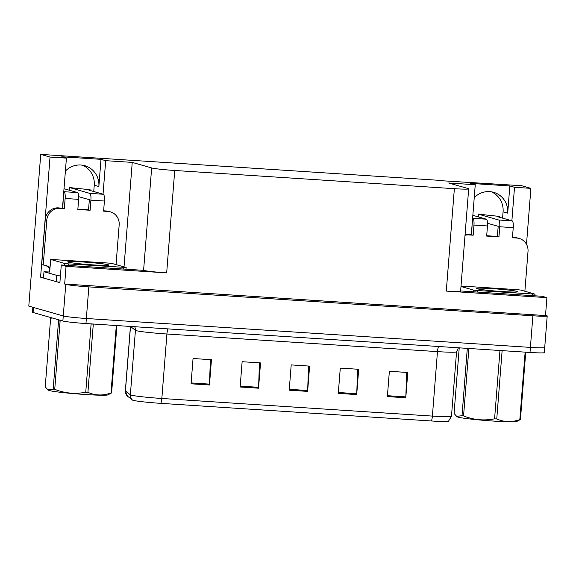 <?xml version="1.0" encoding="UTF-8"?>
<svg xmlns="http://www.w3.org/2000/svg" width="576" height="576" viewBox="0 0 576 576"><rect width="100%" height="100%" fill="white"/><g stroke="black" fill="none" stroke-linecap="round" stroke-linejoin="round"><path stroke-width="0.86" d="M82.462 165.19A20.318 19.642 -74.1 0 1 94.248 185.198L93.744 191.52M65.398 171.072A20.318 19.642 -74.1 0 1 84.809 165.701A20.318 19.642 -74.1 0 1 98.863 186.516L101.002 159.336L105.682 160.675L132.242 162.403L151.646 167.947A19.051 0.994 4.5 0 0 174.73 170.482L454.363 188.683A19.051 0.994 4.5 0 0 468.677 188.842A19.051 0.994 4.5 0 0 468.086 188.546L448.682 183.002L475.25 184.73L471.622 230.875A20.318 19.642 105.9 0 0 471.643 234.432M43.51 277.992L40.586 277.157L43.56 277.351M151.646 167.947L143.59 270.353L61.286 264.974L59.89 282.672L57.002 281.851M454.363 188.683L446.299 291.089L546.919 297.641L542.146 296.273L460.634 290.966M446.299 291.089A19.051 0.994 4.5 0 0 460.613 291.247L468.677 188.842M143.59 270.353A19.051 0.994 4.5 0 0 166.673 272.887L66.06 266.335L64.663 284.033L546.617 315.648A19.051 0.994 -175.5 0 1 547.2 315.95A19.051 0.994 -175.5 0 1 532.886 315.792L88.841 286.884A19.051 0.994 -175.5 0 1 65.758 284.35L64.663 284.033M61.286 264.974L66.06 266.335M544.126 347.256A19.051 0.994 -175.5 0 1 544.716 347.551A19.051 0.994 -175.5 0 1 530.402 347.393L86.35 318.492A19.051 0.994 -175.5 0 1 63.266 315.958L28.8 306.108L40.738 154.397L50.033 157.054L40.586 277.157M511.877 220.788L514.512 187.286L530.892 188.352L521.597 185.702L439.373 180.59M530.892 188.352L526.493 244.31M546.919 297.641L545.522 315.338M491.292 191.808A20.318 19.642 -74.1 0 1 503.078 211.817L502.582 218.138M439.387 180.346L40.738 154.397M132.242 162.403L124.02 266.89M50.033 157.054L66.413 158.119L62.784 204.264A20.318 19.642 105.9 0 0 62.806 207.814M103.046 194.177L105.682 160.675M474.228 197.683A20.318 19.642 105.9 0 1 493.646 192.319A20.318 19.642 105.9 0 1 507.694 213.134L509.832 185.954L470.57 183.398L475.25 184.73M509.832 185.954L514.512 187.286M101.002 159.336L61.74 156.78L66.413 158.119M431.374 420.977A6.35 1.591 -86.3 0 0 432.396 416.095A25.402 1.332 4.5 0 0 451.476 416.304L448.488 421.243A22.86 1.195 -175.5 0 1 431.374 420.977L160.819 403.358A22.86 1.195 -175.5 0 1 133.121 400.32A22.86 1.195 -175.5 0 1 132.48 400.061L127.548 396.194A22.86 1.195 -175.5 0 1 127.534 396.18L125.352 390.838A25.402 1.332 4.5 0 0 125.424 390.946A6.35 6.322 128.1 0 0 127.548 396.194M547.2 315.95L544.716 347.551A19.051 0.994 -175.5 0 1 530.402 347.393L86.35 318.492A19.051 0.994 -175.5 0 1 63.266 315.958L33.48 307.447A19.051 0.994 -175.5 0 1 32.897 307.152M406.678 372.42L405.828 396.893A5.083 1.267 93.7 0 1 405.778 397.778L407.772 372.492L389.369 371.297L387.374 396.583L405.778 397.778M357.602 369.23L356.753 393.703A5.083 1.267 93.7 0 1 356.702 394.582L358.69 369.295L340.286 368.1L338.292 393.386L356.702 394.582M210.362 359.64L209.513 384.113A5.083 1.267 93.7 0 1 209.462 384.998L211.45 359.712L193.046 358.517L191.059 383.803L209.462 384.998M259.445 362.837L258.588 387.31A5.083 1.267 93.7 0 1 258.538 388.195L260.532 362.909L242.129 361.714L240.134 386.993L258.538 388.195M308.52 366.034L307.67 390.506A5.083 1.267 93.7 0 1 307.62 391.392L309.607 366.106L291.204 364.903L289.217 390.19L307.62 391.392M544.716 347.551L544.313 352.613A19.051 0.994 -175.5 0 1 530.006 352.454L85.954 323.546A19.051 0.994 -175.5 0 1 62.87 321.012L33.084 312.502A19.051 0.994 -175.5 0 1 32.494 312.206L32.882 307.274M64.339 208.584L58.486 207.864A12.701 12.276 -74.1 0 0 45.223 219.708L41.688 264.586L43.25 265.032L46.786 220.147A12.701 12.276 -74.1 0 1 60.048 208.303L64.339 208.584L65.138 198.475L78.631 199.354A6.35 1.591 -86.3 0 0 77.573 192.586L64.008 188.712M78.631 199.354L77.839 209.462L90.108 210.262L88.546 209.815L89.345 199.706L78.703 196.661M77.868 209.124L88.546 209.815M103.63 210.802L106.344 210.974A12.701 12.276 -74.1 0 1 108.835 211.406L110.39 211.853A12.701 12.276 -74.1 0 1 119.174 224.863L116.05 264.614M90.108 210.262L90.907 200.153L104.4 201.031L103.608 211.14L107.899 211.421A12.701 12.276 -74.1 0 1 110.39 211.853M59.918 282.29A12.701 0.662 4.5 0 1 57.773 281.988A12.701 0.662 -175.5 0 1 56.29 281.686L43.502 278.028L43.999 271.714L56.786 275.364L56.29 281.686M60.422 275.969A12.701 0.662 -175.5 0 1 56.786 275.364M49.687 272.023A12.701 0.662 -175.5 0 1 43.999 271.714M43.25 265.032A12.701 12.276 -74.1 0 1 45.742 265.464A12.701 12.276 -74.1 0 1 49.932 267.631M49.853 268.596A12.701 12.276 105.9 0 0 44.957 265.27M62.784 208.138L63.281 197.942M104.4 201.031A6.35 1.591 -86.3 0 0 103.342 194.263L88.92 190.145L90.187 190.022L90.151 190.498M90.41 190.57L90.461 189.95L89.237 189.655L69.581 187.567L89.842 193.385A6.35 1.591 93.7 0 1 90.907 200.153M63.778 191.621L64.073 191.707A6.35 1.591 93.7 0 1 65.138 198.475M465.019 235.296A12.701 12.276 -74.1 0 1 468.878 234.922L473.177 235.202L473.969 225.086L487.469 225.965A6.35 1.591 -86.3 0 0 486.403 219.197L472.846 215.323M487.469 225.965L486.67 236.081L498.946 236.88L497.383 236.434L498.182 226.318L487.534 223.279M486.698 235.735L497.383 236.434M473.177 235.202L471.614 234.756L472.118 224.554M465.077 234.54A12.701 12.276 -74.1 0 1 467.323 234.475L471.614 234.756M512.467 237.413L515.174 237.593A12.701 12.276 -74.1 0 1 517.666 238.025L519.228 238.464A12.701 12.276 -74.1 0 1 528.012 251.474L524.88 291.233M498.946 236.88L499.738 226.764L513.238 227.642L512.438 237.758L516.737 238.032A12.701 12.276 -74.1 0 1 519.228 238.464M513.238 227.642A6.35 1.591 -86.3 0 0 512.172 220.874L497.75 216.756L499.018 216.641L498.982 217.109M499.248 217.181L499.291 216.562L498.074 216.274L478.411 214.186L498.679 219.996A6.35 1.591 93.7 0 1 499.738 226.764M472.615 218.232L472.91 218.318A6.35 1.591 93.7 0 1 473.969 225.086M68.364 262.174A20.707 1.08 -175.5 0 1 67.752 261.907A20.707 1.08 -175.5 0 1 85.313 262.159A20.707 1.08 -175.5 0 1 108.367 264.773A20.707 1.08 -175.5 0 1 108.972 265.154A20.707 1.08 -175.5 0 1 90.346 264.708A20.707 1.08 -175.5 0 1 68.364 262.174M126.058 267.473L68.558 263.902L64.706 263.484L50.573 259.423L108.173 263.045L112.025 263.47L126.058 267.473M477.194 288.785A20.707 1.08 -175.5 0 1 476.582 288.526A20.707 1.08 -175.5 0 1 494.143 288.77A20.707 1.08 -175.5 0 1 517.205 291.391A20.707 1.08 -175.5 0 1 517.81 291.766A20.707 1.08 -175.5 0 1 499.183 291.326A20.707 1.08 -175.5 0 1 477.194 288.785M461.023 286.02L517.01 289.656L520.855 290.081L534.989 294.142L477.389 290.52L473.544 290.095L460.987 286.51M116.906 325.562L111.607 392.911L107.834 394.906A29.844 1.562 -175.5 0 1 85.55 394.524A29.844 1.562 -175.5 0 1 48.578 390.24L47.822 389.722L53.172 389.11L58.536 320.89L57.506 319.478M111.607 392.911A34.286 1.793 -175.5 0 1 110.995 392.976L116.309 325.519M87.919 392.35A34.286 1.793 -175.5 0 1 86.839 392.278A34.286 1.793 -175.5 0 1 85.752 392.206L91.116 323.993A34.286 1.793 -175.5 0 0 92.21 324.065A34.286 1.793 -175.5 0 0 93.29 324.13L87.919 392.35C95.342 395.618 103.032 395.827 110.995 392.976M51.804 317.851L50.602 318.622L45.23 386.842L47.822 389.722M53.172 389.11A34.286 1.793 -175.5 0 0 54.734 389.311L60.106 321.098A34.286 1.793 -175.5 0 1 58.536 320.89M54.734 389.311C64.786 393.336 75.125 394.301 85.752 392.206M525.737 352.174L520.438 419.522L516.665 421.517A29.844 1.562 -175.5 0 1 494.381 421.135A29.844 1.562 -175.5 0 1 457.409 416.851L456.653 416.333L462.002 415.721L467.302 348.372M520.438 419.522A34.286 1.793 -175.5 0 1 519.833 419.594L525.139 352.138M496.757 418.961A34.286 1.793 -175.5 0 1 495.677 418.896A34.286 1.793 -175.5 0 1 494.582 418.824L499.954 350.604A34.286 1.793 -175.5 0 0 501.041 350.676A34.286 1.793 -175.5 0 0 502.121 350.748L496.757 418.961C504.173 422.23 511.87 422.438 519.833 419.594M459.23 347.846L454.068 413.453L456.653 416.333M468.878 348.473L463.565 415.93A34.286 1.793 -175.5 0 1 462.002 415.721M463.565 415.93C473.623 419.947 483.962 420.912 494.582 418.824M98.863 186.516L94.248 185.198M65.758 284.35L62.87 321.012M88.841 286.884L85.954 323.546M532.886 315.792L530.006 352.454M174.73 170.482L166.673 272.887M507.694 213.134L503.078 211.817M438.602 346.5A6.35 1.591 -86.3 0 0 437.472 351.619L166.918 334.008A25.402 1.332 -175.5 0 1 136.138 330.624A25.402 1.332 -175.5 0 1 135.432 330.343L130.5 326.47A25.402 1.332 -175.5 0 1 130.471 326.441M458.467 347.796L456.552 351.828A25.402 1.332 -175.5 0 1 437.472 351.619L432.396 416.095L161.842 398.484A6.35 1.591 93.7 0 1 160.819 403.358M130.5 326.448A6.35 6.322 -51.9 0 1 130.5 326.47L125.424 390.946L130.356 394.819A25.402 1.332 4.5 0 0 131.069 395.1A25.402 1.332 4.5 0 0 161.842 398.484L166.918 334.008A6.35 1.591 -86.3 0 1 168.055 328.889M132.48 400.061A6.35 6.322 128.1 0 1 130.356 394.819L135.432 330.343A6.35 6.322 -51.9 0 0 134.626 326.714M33.084 312.502L33.48 307.447M307.67 390.506L289.289 389.311M258.588 387.31L240.206 386.114M209.513 384.113L191.124 382.918M356.753 393.703L338.364 392.501M405.828 396.893L387.446 395.698M58.486 207.864L60.048 208.303M107.899 211.421L106.344 210.974M45.223 219.708L46.786 220.147M103.342 194.263L89.842 193.385M69.494 190.274L69.703 187.632M77.573 192.586L64.073 191.707M467.323 234.475L468.878 234.922M516.737 238.032L515.174 237.593M512.172 220.874L498.679 219.996M478.332 216.893L478.541 214.243M486.403 219.197L472.91 218.318M123.775 267.502L123.653 269.035M50.674 259.474L49.68 272.117M64.706 263.484L64.577 265.19M68.558 263.902L68.436 265.435M532.606 294.113L532.483 295.646M473.544 290.095L473.407 291.802M477.389 290.52L477.274 292.054M451.476 416.304L456.552 351.828M125.352 390.838L130.421 326.441M69.372 190.238L69.581 187.567M478.202 216.857L478.411 214.186M126.158 267.523L126.029 269.186M50.573 259.423L49.579 272.066M534.989 294.142L534.859 295.805"/></g></svg>

